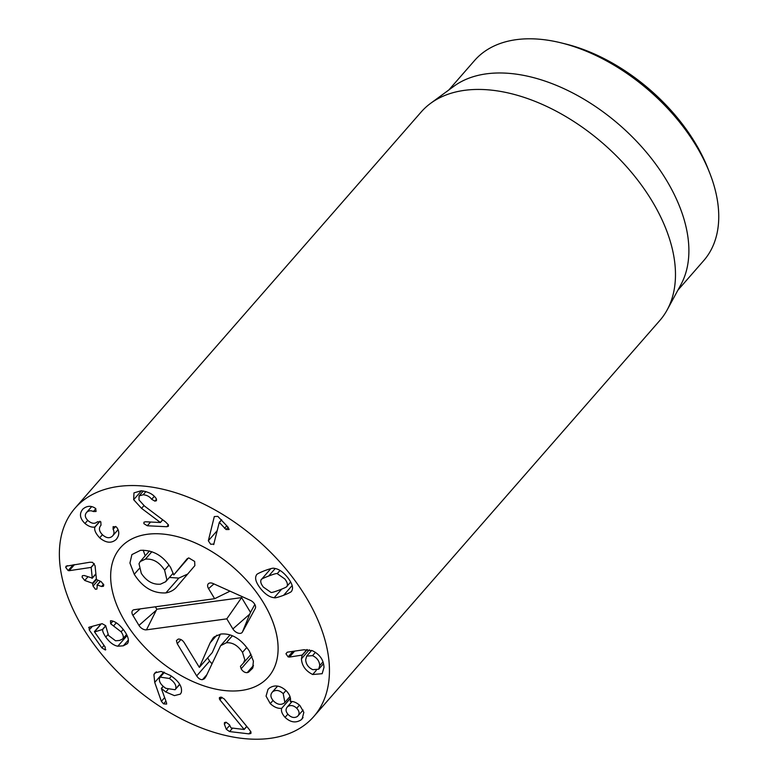 <?xml version="1.0" encoding="UTF-8"?>
<svg xmlns="http://www.w3.org/2000/svg" width="778" height="778" viewBox="0 0 778 778"><rect width="100%" height="100%" fill="white"/><g stroke="black" fill="none" stroke-linecap="round" stroke-linejoin="round"><path stroke-width="1.17" d="M175.711 688.676C176.577 685.399 174.467 681.995 169.39 678.474L160.21 677.123L159.578 678.192C158.693 681.45 160.774 684.825 165.831 688.326L175.089 689.736L179.621 684.193M169.39 678.474L171.432 676.14M154.734 682.423L153.908 674.575L154.88 672.912L161.134 671.404L170.47 675.499C178.891 681.149 182.499 686.818 181.303 692.498L180.36 694.112L174.418 695.62L165.802 691.982L161.318 688.413L166.541 702.816L166.648 704.071L163.536 703.857L161.386 701.338L154.734 682.423L163.759 672.095M153.908 674.575L156.32 671.813M161.386 701.338L164.654 697.603M161.318 688.413L163.166 686.303M161.484 688.423L163.263 686.39M117.799 646.217C113.559 645.409 109.552 642.365 105.779 637.085C103.406 633.486 102.365 630.948 102.647 629.46L94.546 631.95L105.137 646.995L105.302 649.98L101.889 647.88L89.246 629.937L89.159 627.194L102.112 623.664L105.652 625.648L108.541 635.5L115.562 640.79L119.559 640.45L122.768 638.903C123.858 637.328 123.313 634.974 121.135 631.824L110.661 623.761L110.466 620.786L111.351 620.776C115.455 621.418 119.793 624.802 124.383 630.929C128.37 636.676 129.362 640.926 127.378 643.669L123.332 645.808L117.799 646.217L127.106 635.558M110.661 623.761L112.946 621.155M122.73 638.952L126.6 634.527L122.73 638.952M88.663 627.486L89.159 627.194M105.798 649.698L105.302 649.98M101.189 623.907L94.546 631.95M102.56 629.334L105.701 625.726M102.647 629.46L105.798 625.862M105.779 637.085L107.948 634.605M84.734 580.466L82.079 577.12L82.38 575.71L84.238 575.506L92.251 578.054L91.182 567.395L69.203 570.692L68.153 570.585L65.722 567.454L66.033 566.199L89.927 562.231L92.572 562.338L95.062 565.732L96.453 579.561L101.091 581.555L103.746 584.9L103.435 586.281L101.587 586.505L97.308 584.978L96.919 589.053L95.412 589.257L93.059 586.077L92.456 583.237L84.734 580.466L87.904 576.829M68.153 570.585L73.239 564.76M91.065 567.356L94.294 563.671M91.182 567.395L94.352 563.758M91.96 578.278L95.879 573.892M93.059 586.077L97.979 580.437M100.488 581.341L97.017 585.202M101.587 586.505L103.61 584.2M116.467 539.125L116.087 539.543C111.371 543.569 105.905 543.005 99.691 537.841C95.597 533.416 94.012 529.837 94.935 527.105L94.838 527.017C91.892 527.591 88.604 526.414 84.987 523.487C79.764 518.391 79.084 513.568 82.945 509.007C86.679 505.924 90.54 505.505 94.527 507.752L95.665 508.52L96.073 511.467L93.379 511.535C90.948 510.319 88.731 510.572 86.718 512.294C84.481 514.851 84.948 517.662 88.118 520.715C91.765 523.74 94.848 524.1 97.376 521.785L100.829 521.853L101.014 525.199C98.475 528.106 99.02 531.355 102.657 534.924C106.333 538.152 109.572 538.57 112.392 536.178C114.24 534.107 114.483 531.812 113.111 529.293L113.121 526.648L116.301 526.92L117.07 527.834C119.618 531.841 119.287 535.741 116.087 539.543L116.807 538.707M113.111 529.293L115.601 526.434M112.392 536.178L118.013 529.75M91.639 506.643L86.504 512.527L91.648 506.653M84.987 523.487L87.739 520.346M94.838 527.017L99.895 521.241M94.935 527.105L100.012 521.299M99.691 537.841L102.433 534.71M141.567 508.365L133.67 499.7L133.972 492.873L141.178 490.753C148.335 491.677 153.305 494.244 156.096 498.474L156.495 500.682L154.871 501.129L151.691 499.32C149.668 496.588 146.828 495.061 143.152 494.759L139.097 495.926L138.97 499.923L144.562 506.089L165.646 521.999L168.466 524.946L168.398 526.259L166.784 526.725L147.305 525.772L143.891 523.652L143.94 522.203L145.535 521.775L160.414 522.505L141.567 508.365L143.959 505.622M143.152 494.759L145.963 491.55M151.691 499.32L154.277 496.364M133.67 499.7L141.47 490.772M160.375 522.398L162.68 519.762M160.414 522.505L162.758 519.821M166.784 526.725L168.418 524.849M213.94 544.075L210.682 544.25L208.329 540.788L214.31 516.553L217.811 516.368L227.983 527.124L229.102 529.497L226.087 529.555L219.289 522.378L213.678 544.581M219.289 522.378L221.594 519.743M219.425 522.466L221.701 519.869M224.57 528.301L226.797 525.753M226.087 529.555L228.1 527.251M208.329 540.788L217.266 530.557M277.231 573.639C276.832 573.221 273.982 574.008 268.673 576.031C263.353 578.073 260.844 579.328 261.145 579.785C260.202 581.526 260.941 583.957 263.372 587.098L270.919 592.369C271.308 592.807 274.167 592 279.506 589.977C284.797 587.944 287.296 586.69 287.004 586.223L290.68 582.022L287.004 586.223C287.948 584.492 287.208 582.061 284.777 578.92L277.231 573.639L280.022 570.459M270.841 568.63L261.145 579.785M274.196 597.718C269.548 597.241 264.928 594.091 260.319 588.265C255.845 582.391 254.571 577.957 256.516 574.952C256.39 574.31 259.064 572.9 264.539 570.712C270.102 568.679 273.243 567.872 273.953 568.3C278.602 568.776 283.221 571.927 287.831 577.753C292.304 583.626 293.578 588.061 291.633 591.056C291.75 591.708 289.085 593.118 283.63 595.296C278.038 597.339 274.897 598.146 274.196 597.718L281.724 589.111M219.882 699.811L219.396 697.565L221.069 697.127L224.181 698.877L249.096 729.268L250.983 732.03L250.915 733.46L248.97 733.878L229.578 731.573L226.301 729.287L224.375 724.172L226.077 722.217L229.471 724.775L231.008 727.916L244.185 729.482L219.882 699.811L222.031 697.36M244.127 729.346L246.733 726.38M244.185 729.482L246.811 726.477M224.375 724.172L224.472 722.597L226.058 722.217M248.97 733.878L250.856 731.709M297.468 716.421C299.822 714.058 299.569 711.335 296.729 708.243C293.627 705.345 290.602 704.8 287.666 706.609C285.302 709.011 285.555 711.744 288.444 714.817C291.555 717.695 294.57 718.23 297.468 716.421L303.119 710.061M296.729 708.243L299.462 705.111M292.042 701.513L287.072 707.192L292.12 701.523M283.231 693.655C279.545 690.203 276.044 689.551 272.757 691.7C270.015 694.346 270.336 697.506 273.73 701.202C277.386 704.605 280.858 705.238 284.145 703.098L284.845 702.417L283.231 693.655L285.983 690.514M277.551 686.108L272.086 692.352L277.639 686.118M281.539 708.32C277.902 708.729 274.148 707.163 270.258 703.633L266.057 696.115L267.982 689.396L269.237 688.18C274.615 684.523 280.323 685.418 286.343 690.864C289.834 694.715 291.147 698.216 290.272 701.386L290.359 701.484C293.384 701.182 296.574 702.544 299.929 705.549L303.838 712.347L302.185 718.804L300.989 719.942C295.669 723.239 290.359 722.363 285.059 717.345C282.093 714.029 280.955 711.043 281.626 708.408L290.398 698.187M270.258 703.633L273.039 700.453M281.626 708.408L290.418 698.343M285.059 717.345L287.841 714.165M300.989 719.942L303.07 717.569M319.739 665.589C319.388 661.028 316.986 657.721 312.542 655.65L306.707 656.087L305.676 659.705C305.997 664.276 308.38 667.602 312.805 669.673L318.698 669.206L319.739 665.589L322.987 661.874M312.542 655.65L315.44 652.324M289.455 657.079L288.093 656.895L285.954 653.773L287.247 652.178L303.984 649.756L312.406 650.719C319.777 654.376 323.638 659.929 323.998 667.368L322.16 673.699L312.688 674.507C305.628 670.937 301.874 665.715 301.436 658.84L302.117 655.086L289.455 657.079L294.668 651.098M288.093 656.895L292.927 651.351M302.117 655.086L306.95 649.552M302.224 655.251L307.203 649.562M312.688 674.507L316.296 670.364M71.245 605.391A158.449 96.015 41.1 0 1 75.067 508.122A158.449 96.015 41.1 0 1 257.567 540.068A158.449 96.015 41.1 0 1 313.709 716.626A158.449 96.015 41.1 0 1 190.026 723.122A158.449 96.015 41.1 0 1 71.245 605.391M270.734 616.711A98.232 59.527 41.1 0 1 268.361 677.016A98.232 59.527 41.1 0 1 155.221 657.206A98.232 59.527 41.1 0 1 120.415 547.741A98.232 59.527 41.1 0 1 197.087 543.715A98.232 59.527 41.1 0 1 270.734 616.711M709.536 172.541L707.834 168.243A145.768 88.332 -138.9 0 0 565.616 43.976L561.123 42.868A152.109 92.174 41.1 0 1 707.348 167.289A152.109 92.174 41.1 0 1 709.536 172.541A152.109 92.174 41.1 0 1 703.672 260.669L677.91 290.155M448.818 89.985L474.58 60.499A152.109 92.174 41.1 0 1 561.123 42.868M430.711 103.27L453.914 86.251A152.109 92.174 41.1 0 1 572.17 92.679A152.109 92.174 41.1 0 1 677.492 201.453A152.109 92.174 41.1 0 1 680.925 284.602L667.184 309.877A158.449 96.015 -138.9 0 0 663.605 223.267A158.449 96.015 -138.9 0 0 553.897 109.961A158.449 96.015 -138.9 0 0 430.711 103.27A158.449 96.015 -138.9 0 0 421.141 112.032L75.067 508.122M313.709 716.626L659.783 320.536A158.449 96.015 -138.9 0 0 667.184 309.877M164.596 570.128C159.344 562.173 152.935 558.516 145.379 559.139L140.186 561.58L139.009 563.719L141.285 573.318C146.497 581.176 152.896 584.793 160.482 584.171L165.685 581.73L166.842 579.62L164.596 570.128L169.03 565.061M187.138 558.779L188.801 557.933L194.656 561.434L194.86 565.625L177.131 586.408C174.486 589.831 170.732 592 165.879 592.904C153.081 593.585 142.539 587.38 134.244 574.281L129.936 563.068L131.89 554.607L140.448 550.338C152.867 549.851 162.923 555.57 170.615 567.483L173.747 574.923L187.313 558.594M173.747 574.923L188.441 558.001M145.379 559.139L151.866 551.709M165.879 592.904L178.823 578.093L169.419 577.451M187.683 574.047L178.823 578.093M177.131 586.408L176.713 586.913M145.214 555.823L143.201 550.153M248.493 672.241L247.239 672.63C244.914 672.805 242.872 671.531 241.122 668.808L240.441 666.347L243.465 663.002L244.837 659.88L242.503 652.372C237.874 645.419 232.466 642.229 226.262 642.784L220.621 645.711L206.053 676.364L204.488 678.698L202.533 679.622C200.481 679.846 198.526 678.611 196.678 675.897L177.258 643.727L176.421 640.566L178.259 639.078C180.545 638.913 182.558 640.138 184.298 642.774L199.343 667.378L210.118 642.881L213.016 638.096L214.251 636.851L220.923 634.041C231.543 633.078 241.024 638.777 249.368 651.137L253.414 661.144L252.646 668.214L248.493 672.241L253.181 666.872M242.503 652.372L246.821 647.422M226.262 642.784L232.379 635.782M210.118 642.881L216.838 635.188M199.343 667.378L212.277 652.567L220.388 634.128M196.678 675.897L209.613 661.096L207.658 657.857M211.859 663.644L209.613 661.096M147.256 534.292A98.232 59.527 41.1 0 1 250.205 584.414A98.232 59.527 41.1 0 1 268.361 677.016A98.232 59.527 41.1 0 1 155.221 657.206A98.232 59.527 41.1 0 1 120.415 547.741A98.232 59.527 41.1 0 1 147.256 534.292M226.806 618.85L146.468 629.84A6.341 3.841 41.1 0 1 138.961 625.415L132.882 615.33A6.341 3.841 41.1 0 1 133.184 610.049A6.341 3.841 41.1 0 1 134.302 609.689L214.64 598.7L208.562 588.625A6.341 3.841 41.1 0 1 208.864 583.344A6.341 3.841 41.1 0 1 213.143 583.558L250.302 600.295A6.341 3.841 41.1 0 1 255.369 608.24A6.341 3.841 41.1 0 1 255.242 608.493L242.415 632.067A6.341 3.841 41.1 0 1 238.01 633.078A6.341 3.841 41.1 0 1 232.885 628.925L226.806 618.85L241.598 597.611L250.506 612.383L254.824 604.457M146.468 629.84L156.796 609.213L241.598 597.611M232.885 628.925L249.728 614.143L250.506 612.383M214.64 598.7L230.025 591.163M132.882 615.33L140.244 608.873M155.347 606.811L156.796 609.213M163.536 703.857L165.928 701.124M165.802 691.982L167.941 689.532M113.598 625.882L116.282 622.808M121.135 631.824L123.245 629.412M89.246 629.937L92.417 626.309M101.889 647.88L104.038 645.419M123.332 645.808L128.38 640.022M65.722 567.454L67.287 565.664M69.203 570.692L74.562 564.565M92.456 583.237L96.375 578.754M92.815 583.695L96.453 579.532M97.24 584.959L100.42 581.312M93.379 511.535L95.85 508.705M154.871 501.129L156.543 499.213M147.305 525.772L150.582 522.019M268.673 576.031L275.256 568.494M283.63 595.296L292.158 585.542M219.308 698.877L220.855 697.107M226.301 729.287L229.704 725.388M229.578 731.573L232.603 728.111M301.436 658.84L309.333 649.795M285.954 653.773L287.364 652.159M134.244 574.281L139.165 568.65M247.239 672.63L253.492 665.472M241.122 668.808L252.014 656.34M202.533 679.622L206.802 674.73M177.258 643.727L180.895 639.574M242.415 632.067L249.728 614.143M255.242 608.493L255.456 607.968M208.562 588.625L213.931 583.908M138.961 625.415L155.804 610.633M179.757 684.387L175.089 689.736M164.401 672.328L160.21 677.123M94.449 631.571L101.13 623.927M92.212 578.268L95.898 574.047M97.055 584.988L100.304 581.273M139.097 495.926L143.405 490.996M289.99 696.524L284.845 702.417M323.522 663.683L318.698 669.206M311.647 650.437L306.707 656.087M165.685 581.73L173.183 573.143M140.186 561.58L149.464 550.95M251.08 654.288L243.465 663.002M230.045 634.926L220.621 645.711"/></g></svg>
